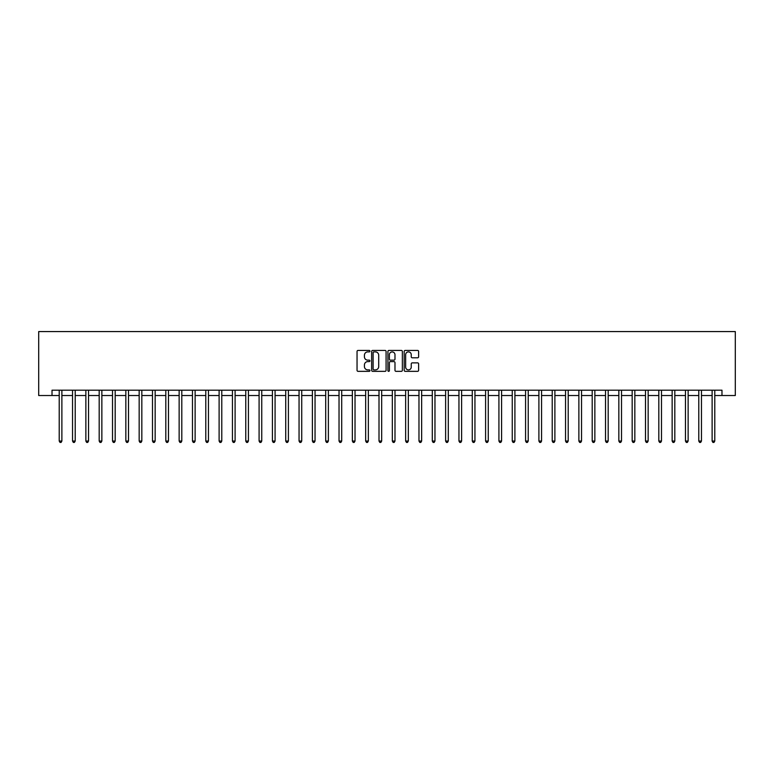 <?xml version="1.0" encoding="UTF-8"?>
<svg xmlns="http://www.w3.org/2000/svg" width="774" height="774" viewBox="0 0 774 774"><rect width="100%" height="100%" fill="white"/><g stroke="black" fill="none" stroke-linecap="round" stroke-linejoin="round"><path stroke-width="1.16" d="M369.943 351.154A0.735 0.735 0 0 0 369.217 350.419L358.091 350.419A1.045 1.045 0 0 0 357.046 351.464L357.046 370.301A1.045 1.045 0 0 0 358.091 371.346L369.217 371.346A0.735 0.735 0 0 0 369.943 370.611A0.735 0.735 0 0 0 369.217 369.885L367.776 369.885A3.348 3.348 0 0 1 364.428 366.537L364.428 364.96A3.348 3.348 0 0 1 367.776 361.613L369.217 361.613A0.735 0.735 0 0 0 369.943 360.887A0.735 0.735 0 0 0 369.217 360.152L367.776 360.152A3.348 3.348 0 0 1 364.428 356.804L364.428 355.237A3.348 3.348 0 0 1 367.776 351.889L369.217 351.889A0.735 0.735 0 0 0 369.943 351.154M417.583 357.801A1.045 1.045 0 0 0 418.628 356.756L418.628 351.464A1.045 1.045 0 0 0 417.583 350.419L405.228 350.419A1.045 1.045 0 0 0 404.183 351.464L404.183 370.301A1.045 1.045 0 0 0 405.228 371.346L417.583 371.346A1.045 1.045 0 0 0 418.628 370.301L418.628 363.915A1.045 1.045 0 0 0 417.583 362.871L412.29 362.871A1.045 1.045 0 0 0 411.246 363.915L411.246 367.079A2.796 2.796 0 0 1 408.449 369.885A2.796 2.796 0 0 1 405.653 367.079L405.653 354.686A2.796 2.796 0 0 1 408.449 351.889A2.796 2.796 0 0 1 411.246 354.686L411.246 356.756A1.045 1.045 0 0 0 412.29 357.801L417.583 357.801M52.022 395.524L52.022 390.202L721.978 390.202L721.978 395.524L735.3 395.524L735.3 331.572L38.7 331.572L38.7 395.524L59.221 395.524M386.081 351.464A1.045 1.045 0 0 0 385.036 350.419L372.691 350.419A1.045 1.045 0 0 0 371.646 351.464L371.646 370.301A1.045 1.045 0 0 0 372.691 371.346L385.036 371.346A1.045 1.045 0 0 0 386.081 370.301L386.081 351.464M388.964 350.419L401.309 350.419A1.045 1.045 0 0 1 402.354 351.464L402.354 370.301A1.045 1.045 0 0 1 401.309 371.346L396.027 371.346A1.045 1.045 0 0 1 394.982 370.301L394.982 362.667A1.045 1.045 0 0 0 393.927 361.613L390.425 361.613A1.045 1.045 0 0 0 389.38 362.667L389.38 370.611A0.735 0.735 0 0 1 388.645 371.346A0.735 0.735 0 0 1 387.919 370.611L387.919 351.464A1.045 1.045 0 0 1 388.964 350.419M61.881 395.524L72.543 395.524M75.213 395.524L85.866 395.524M88.536 395.524L99.188 395.524M101.858 395.524L112.52 395.524M115.181 395.524L125.843 395.524M128.503 395.524L139.165 395.524M141.835 395.524L152.488 395.524M155.158 395.524L165.81 395.524M168.48 395.524L179.142 395.524M181.803 395.524L192.465 395.524M195.125 395.524L205.787 395.524M208.458 395.524L219.11 395.524M221.78 395.524L232.432 395.524M235.103 395.524L245.764 395.524M248.425 395.524L259.087 395.524M261.747 395.524L272.409 395.524M275.08 395.524L285.732 395.524M288.402 395.524L299.054 395.524M301.725 395.524L312.386 395.524M315.047 395.524L325.709 395.524M328.369 395.524L339.031 395.524M341.702 395.524L352.354 395.524M355.024 395.524L365.676 395.524M368.347 395.524L379.008 395.524M381.669 395.524L392.331 395.524M394.992 395.524L405.653 395.524M408.324 395.524L418.976 395.524M421.646 395.524L432.298 395.524M434.969 395.524L445.631 395.524M448.291 395.524L458.953 395.524M461.614 395.524L472.275 395.524M474.946 395.524L485.598 395.524M488.268 395.524L498.92 395.524M501.591 395.524L512.253 395.524M514.913 395.524L525.575 395.524M528.236 395.524L538.898 395.524M541.568 395.524L552.22 395.524M554.89 395.524L565.542 395.524M568.213 395.524L578.875 395.524M581.535 395.524L592.197 395.524M594.858 395.524L605.52 395.524M608.19 395.524L618.842 395.524M621.512 395.524L632.164 395.524M634.835 395.524L645.497 395.524M648.157 395.524L658.819 395.524M661.48 395.524L672.142 395.524M674.812 395.524L685.464 395.524M688.134 395.524L698.787 395.524M701.457 395.524L712.119 395.524M714.779 395.524L721.978 395.524M373.842 351.889A0.735 0.735 0 0 0 373.107 352.615L373.107 369.15A0.735 0.735 0 0 0 373.842 369.885L375.361 369.885A3.348 3.348 0 0 0 378.709 366.537L378.709 355.237A3.348 3.348 0 0 0 375.361 351.889L373.842 351.889M394.982 354.734A2.796 2.796 0 0 0 392.176 351.938A2.796 2.796 0 0 0 389.38 354.734L389.38 359.107A1.045 1.045 0 0 0 390.425 360.152L393.927 360.152A1.045 1.045 0 0 0 394.982 359.107L394.982 354.734M62.017 390.202L61.959 390.328A1.064 1.064 0 0 0 61.881 390.735L61.881 441.045L59.221 441.045L59.221 390.735A1.064 1.064 0 0 0 59.143 390.328L59.085 390.202M61.881 441.045L61.088 442.428L60.024 442.428L59.221 441.045M75.339 390.202L75.281 390.328A1.064 1.064 85.8 0 0 75.213 390.735L75.213 441.045L72.543 441.045L72.543 390.735A1.064 1.064 85.8 0 0 72.466 390.328L72.417 390.202M75.213 441.045L74.41 442.428L73.346 442.428L72.543 441.045M88.662 390.202L88.613 390.328A1.064 1.064 85.8 0 0 88.536 390.735L88.536 441.045L85.866 441.045L85.866 390.735A1.064 1.064 85.8 0 0 85.788 390.328L85.74 390.202M88.536 441.045L87.733 442.428L86.669 442.428L85.866 441.045M101.994 390.202L101.936 390.328A1.064 1.064 85.8 0 0 101.858 390.735L101.858 441.045L99.188 441.045L99.188 390.735A1.064 1.064 85.8 0 0 99.12 390.328L99.062 390.202M101.858 441.045L101.055 442.428L99.991 442.428L99.188 441.045M115.316 390.202L115.258 390.328A1.064 1.064 85.8 0 0 115.181 390.735L115.181 441.045L112.52 441.045L112.52 390.735A1.064 1.064 85.8 0 0 112.443 390.328L112.385 390.202M115.181 441.045L114.378 442.428L113.314 442.428L112.52 441.045M128.639 390.202L128.581 390.328A1.064 1.064 85.8 0 0 128.503 390.735L128.503 441.045L125.843 441.045L125.843 390.735A1.064 1.064 85.8 0 0 125.765 390.328L125.707 390.202M128.503 441.045L127.71 442.428L126.646 442.428L125.843 441.045M141.961 390.202L141.903 390.328A1.064 1.064 85.8 0 0 141.835 390.735L141.835 441.045L139.165 441.045L139.165 390.735A1.064 1.064 85.8 0 0 139.088 390.328L139.039 390.202M141.835 441.045L141.032 442.428L139.968 442.428L139.165 441.045M155.284 390.202L155.235 390.328A1.064 1.064 85.8 0 0 155.158 390.735L155.158 441.045L152.488 441.045L152.488 390.735A1.064 1.064 85.8 0 0 152.41 390.328L152.362 390.202M155.158 441.045L154.355 442.428L153.291 442.428L152.488 441.045M168.616 390.202L168.558 390.328A1.064 1.064 85.8 0 0 168.48 390.735L168.48 441.045L165.81 441.045L165.81 390.735A1.064 1.064 85.8 0 0 165.742 390.328L165.684 390.202M168.48 441.045L167.677 442.428L166.613 442.428L165.81 441.045M181.938 390.202L181.88 390.328A1.064 1.064 85.8 0 0 181.803 390.735L181.803 441.045L179.142 441.045L179.142 390.735A1.064 1.064 85.8 0 0 179.065 390.328L179.007 390.202M181.803 441.045L181 442.428L179.936 442.428L179.142 441.045M195.261 390.202L195.203 390.328A1.064 1.064 85.8 0 0 195.125 390.735L195.125 441.045L192.465 441.045L192.465 390.735A1.064 1.064 85.8 0 0 192.387 390.328L192.329 390.202M195.125 441.045L194.332 442.428L193.268 442.428L192.465 441.045M208.583 390.202L208.525 390.328A1.064 1.064 85.8 0 0 208.458 390.735L208.458 441.045L205.787 441.045L205.787 390.735A1.064 1.064 85.8 0 0 205.71 390.328L205.661 390.202M208.458 441.045L207.655 442.428L206.59 442.428L205.787 441.045M221.906 390.202L221.857 390.328A1.064 1.064 85.8 0 0 221.78 390.735L221.78 441.045L219.11 441.045L219.11 390.735A1.064 1.064 85.8 0 0 219.032 390.328L218.984 390.202M221.78 441.045L220.977 442.428L219.913 442.428L219.11 441.045M235.238 390.202L235.18 390.328A1.064 1.064 85.8 0 0 235.103 390.735L235.103 441.045L232.432 441.045L232.432 390.735A1.064 1.064 85.8 0 0 232.364 390.328L232.306 390.202M235.103 441.045L234.299 442.428L233.235 442.428L232.432 441.045M248.56 390.202L248.502 390.328A1.064 1.064 85.8 0 0 248.425 390.735L248.425 441.045L245.764 441.045L245.764 390.735A1.064 1.064 85.8 0 0 245.687 390.328L245.629 390.202M248.425 441.045L247.622 442.428L246.558 442.428L245.764 441.045M261.883 390.202L261.825 390.328A1.064 1.064 85.8 0 0 261.747 390.735L261.747 441.045L259.087 441.045L259.087 390.735A1.064 1.064 85.8 0 0 259.009 390.328L258.951 390.202M261.747 441.045L260.954 442.428L259.89 442.428L259.087 441.045M275.205 390.202L275.147 390.328A1.064 1.064 85.8 0 0 275.08 390.735L275.08 441.045L272.409 441.045L272.409 390.735A1.064 1.064 85.8 0 0 272.332 390.328L272.284 390.202M275.08 441.045L274.277 442.428L273.212 442.428L272.409 441.045M288.528 390.202L288.479 390.328A1.064 1.064 85.8 0 0 288.402 390.735L288.402 441.045L285.732 441.045L285.732 390.735A1.064 1.064 85.8 0 0 285.654 390.328L285.606 390.202M288.402 441.045L287.599 442.428L286.535 442.428L285.732 441.045M301.86 390.202L301.802 390.328A1.064 1.064 85.8 0 0 301.725 390.735L301.725 441.045L299.054 441.045L299.054 390.735A1.064 1.064 85.8 0 0 298.987 390.328L298.928 390.202M301.725 441.045L300.922 442.428L299.857 442.428L299.054 441.045M315.182 390.202L315.124 390.328A1.064 1.064 85.8 0 0 315.047 390.735L315.047 441.045L312.386 441.045L312.386 390.735A1.064 1.064 85.8 0 0 312.309 390.328L312.251 390.202M315.047 441.045L314.244 442.428L313.18 442.428L312.386 441.045M328.505 390.202L328.447 390.328A1.064 1.064 85.8 0 0 328.369 390.735L328.369 441.045L325.709 441.045L325.709 390.735A1.064 1.064 85.8 0 0 325.631 390.328L325.573 390.202M328.369 441.045L327.576 442.428L326.512 442.428L325.709 441.045M341.827 390.202L341.769 390.328A1.064 1.064 85.8 0 0 341.702 390.735L341.702 441.045L339.031 441.045L339.031 390.735A1.064 1.064 85.8 0 0 338.954 390.328L338.896 390.202M341.702 441.045L340.899 442.428L339.834 442.428L339.031 441.045M355.15 390.202L355.102 390.328A1.064 1.064 85.8 0 0 355.024 390.735L355.024 441.045L352.354 441.045L352.354 390.735A1.064 1.064 85.8 0 0 352.276 390.328L352.228 390.202M355.024 441.045L354.221 442.428L353.157 442.428L352.354 441.045M368.482 390.202L368.424 390.328A1.064 1.064 85.8 0 0 368.347 390.735L368.347 441.045L365.676 441.045L365.676 390.735A1.064 1.064 85.8 0 0 365.609 390.328L365.551 390.202M368.347 441.045L367.544 442.428L366.479 442.428L365.676 441.045M381.805 390.202L381.746 390.328A1.064 1.064 85.8 0 0 381.669 390.735L381.669 441.045L379.008 441.045L379.008 390.735A1.064 1.064 85.8 0 0 378.931 390.328L378.873 390.202M381.669 441.045L380.866 442.428L379.802 442.428L379.008 441.045M395.127 390.202L395.069 390.328A1.064 1.064 85.8 0 0 394.992 390.735L394.992 441.045L392.331 441.045L392.331 390.735A1.064 1.064 85.8 0 0 392.254 390.328L392.195 390.202M394.992 441.045L394.198 442.428L393.134 442.428L392.331 441.045M408.449 390.202L408.391 390.328A1.064 1.064 85.8 0 0 408.324 390.735L408.324 441.045L405.653 441.045L405.653 390.735A1.064 1.064 85.8 0 0 405.576 390.328L405.518 390.202M408.324 441.045L407.521 442.428L406.456 442.428L405.653 441.045M421.772 390.202L421.724 390.328A1.064 1.064 85.8 0 0 421.646 390.735L421.646 441.045L418.976 441.045L418.976 390.735A1.064 1.064 85.8 0 0 418.898 390.328L418.85 390.202M421.646 441.045L420.843 442.428L419.779 442.428L418.976 441.045M435.104 390.202L435.046 390.328A1.064 1.064 85.8 0 0 434.969 390.735L434.969 441.045L432.298 441.045L432.298 390.735A1.064 1.064 85.8 0 0 432.231 390.328L432.173 390.202M434.969 441.045L434.166 442.428L433.101 442.428L432.298 441.045M448.427 390.202L448.369 390.328A1.064 1.064 85.8 0 0 448.291 390.735L448.291 441.045L445.631 441.045L445.631 390.735A1.064 1.064 85.8 0 0 445.553 390.328L445.495 390.202M448.291 441.045L447.488 442.428L446.424 442.428L445.631 441.045M461.749 390.202L461.691 390.328A1.064 1.064 85.8 0 0 461.614 390.735L461.614 441.045L458.953 441.045L458.953 390.735A1.064 1.064 85.8 0 0 458.876 390.328L458.818 390.202M461.614 441.045L460.82 442.428L459.756 442.428L458.953 441.045M475.072 390.202L475.013 390.328A1.064 1.064 85.8 0 0 474.946 390.735L474.946 441.045L472.275 441.045L472.275 390.735A1.064 1.064 85.8 0 0 472.198 390.328L472.14 390.202M474.946 441.045L474.143 442.428L473.078 442.428L472.275 441.045M488.394 390.202L488.346 390.328A1.064 1.064 85.8 0 0 488.268 390.735L488.268 441.045L485.598 441.045L485.598 390.735A1.064 1.064 85.8 0 0 485.521 390.328L485.472 390.202M488.268 441.045L487.465 442.428L486.401 442.428L485.598 441.045M501.716 390.202L501.668 390.328A1.064 1.064 85.8 0 0 501.591 390.735L501.591 441.045L498.92 441.045L498.92 390.735A1.064 1.064 85.8 0 0 498.853 390.328L498.795 390.202M501.591 441.045L500.788 442.428L499.723 442.428L498.92 441.045M515.049 390.202L514.991 390.328A1.064 1.064 85.8 0 0 514.913 390.735L514.913 441.045L512.253 441.045L512.253 390.735A1.064 1.064 85.8 0 0 512.175 390.328L512.117 390.202M514.913 441.045L514.11 442.428L513.046 442.428L512.253 441.045M528.371 390.202L528.313 390.328A1.064 1.064 85.8 0 0 528.236 390.735L528.236 441.045L525.575 441.045L525.575 390.735A1.064 1.064 85.8 0 0 525.498 390.328L525.44 390.202M528.236 441.045L527.442 442.428L526.378 442.428L525.575 441.045M541.694 390.202L541.636 390.328A1.064 1.064 85.8 0 0 541.568 390.735L541.568 441.045L538.898 441.045L538.898 390.735A1.064 1.064 85.8 0 0 538.82 390.328L538.762 390.202M541.568 441.045L540.765 442.428L539.701 442.428L538.898 441.045M555.016 390.202L554.968 390.328A1.064 1.064 85.8 0 0 554.89 390.735L554.89 441.045L552.22 441.045L552.22 390.735A1.064 1.064 85.8 0 0 552.143 390.328L552.094 390.202M554.89 441.045L554.087 442.428L553.023 442.428L552.22 441.045M568.339 390.202L568.29 390.328A1.064 1.064 85.8 0 0 568.213 390.735L568.213 441.045L565.542 441.045L565.542 390.735A1.064 1.064 85.8 0 0 565.475 390.328L565.417 390.202M568.213 441.045L567.41 442.428L566.345 442.428L565.542 441.045M581.671 390.202L581.613 390.328A1.064 1.064 85.8 0 0 581.535 390.735L581.535 441.045L578.875 441.045L578.875 390.735A1.064 1.064 85.8 0 0 578.797 390.328L578.739 390.202M581.535 441.045L580.732 442.428L579.668 442.428L578.875 441.045M594.993 390.202L594.935 390.328A1.064 1.064 85.8 0 0 594.858 390.735L594.858 441.045L592.197 441.045L592.197 390.735A1.064 1.064 85.8 0 0 592.12 390.328L592.062 390.202M594.858 441.045L594.064 442.428L593 442.428L592.197 441.045M608.316 390.202L608.258 390.328A1.064 1.064 85.8 0 0 608.19 390.735L608.19 441.045L605.52 441.045L605.52 390.735A1.064 1.064 85.8 0 0 605.442 390.328L605.384 390.202M608.19 441.045L607.387 442.428L606.323 442.428L605.52 441.045M621.638 390.202L621.59 390.328A1.064 1.064 85.8 0 0 621.512 390.735L621.512 441.045L618.842 441.045L618.842 390.735A1.064 1.064 85.8 0 0 618.765 390.328L618.716 390.202M621.512 441.045L620.709 442.428L619.645 442.428L618.842 441.045M634.961 390.202L634.912 390.328A1.064 1.064 85.8 0 0 634.835 390.735L634.835 441.045L632.164 441.045L632.164 390.735A1.064 1.064 85.8 0 0 632.097 390.328L632.039 390.202M634.835 441.045L634.032 442.428L632.968 442.428L632.164 441.045M648.293 390.202L648.235 390.328A1.064 1.064 85.8 0 0 648.157 390.735L648.157 441.045L645.497 441.045L645.497 390.735A1.064 1.064 85.8 0 0 645.419 390.328L645.361 390.202M648.157 441.045L647.354 442.428L646.29 442.428L645.497 441.045M661.615 390.202L661.557 390.328A1.064 1.064 85.8 0 0 661.48 390.735L661.48 441.045L658.819 441.045L658.819 390.735A1.064 1.064 85.8 0 0 658.742 390.328L658.684 390.202M661.48 441.045L660.686 442.428L659.622 442.428L658.819 441.045M674.938 390.202L674.88 390.328A1.064 1.064 85.8 0 0 674.812 390.735L674.812 441.045L672.142 441.045L672.142 390.735A1.064 1.064 85.8 0 0 672.064 390.328L672.006 390.202M674.812 441.045L674.009 442.428L672.945 442.428L672.142 441.045M688.26 390.202L688.212 390.328A1.064 1.064 85.8 0 0 688.134 390.735L688.134 441.045L685.464 441.045L685.464 390.735A1.064 1.064 85.8 0 0 685.387 390.328L685.338 390.202M688.134 441.045L687.331 442.428L686.267 442.428L685.464 441.045M701.583 390.202L701.534 390.328A1.064 1.064 85.8 0 0 701.457 390.735L701.457 441.045L698.787 441.045L698.787 390.735A1.064 1.064 85.8 0 0 698.719 390.328L698.661 390.202M701.457 441.045L700.654 442.428L699.59 442.428L698.787 441.045M714.915 390.202L714.857 390.328A1.064 1.064 85.8 0 0 714.779 390.735L714.779 441.045L712.119 441.045L712.119 390.735A1.064 1.064 85.8 0 0 712.041 390.328L711.983 390.202M714.779 441.045L713.976 442.428L712.912 442.428L712.119 441.045"/></g></svg>
